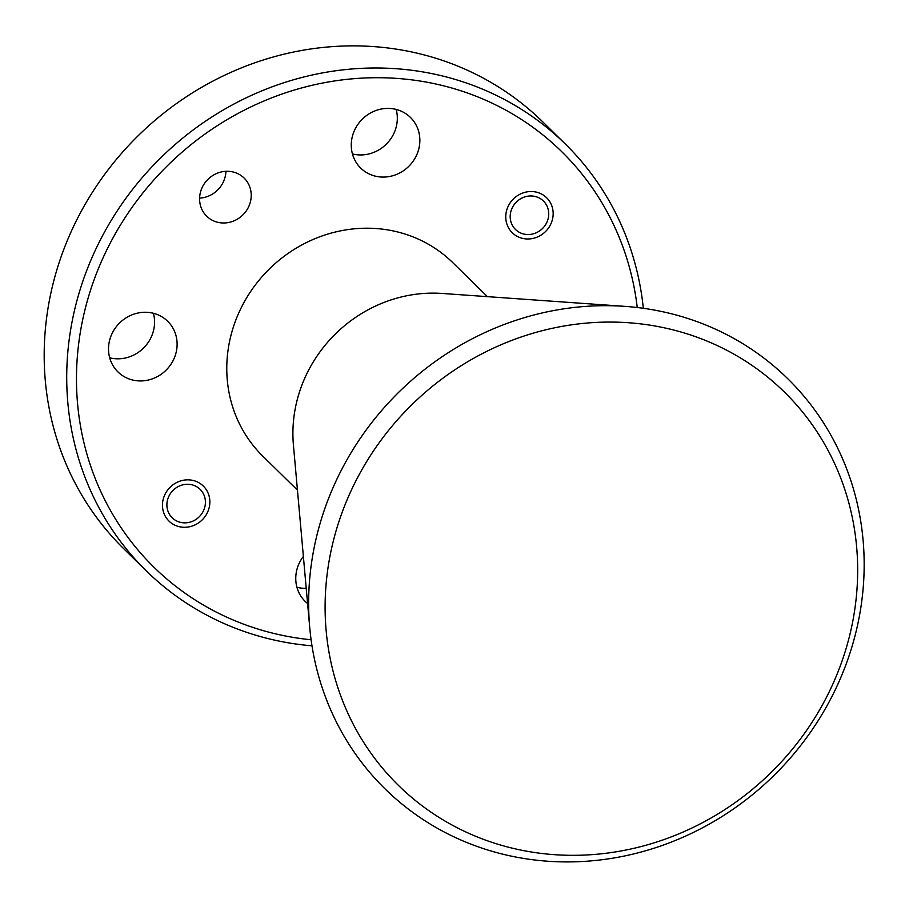 <?xml version="1.0" encoding="UTF-8"?>
<svg xmlns="http://www.w3.org/2000/svg" width="909" height="909" viewBox="0 0 909 909"><rect width="100%" height="100%" fill="white"/><g stroke="black" fill="none" stroke-linecap="round" stroke-linejoin="round"><path stroke-width="1.36" d="M855.471 604.44A275.529 257.054 134.5 0 0 625.483 322.536A275.529 257.054 134.5 0 0 327.297 572.954A275.529 257.054 134.5 0 0 557.285 854.858A275.529 257.054 134.5 0 0 855.471 604.44M310.923 567.386A287.403 268.144 -45.5 0 1 624.972 306.367A287.403 268.144 -45.5 0 1 861.88 600.224A287.403 268.144 -45.5 0 1 580.862 861.584A287.403 268.144 -45.5 0 1 309.73 627.505A287.403 268.144 -45.5 0 1 310.923 567.386M565.273 143.974L542.73 121.84A299.072 279.029 134.5 0 0 243.453 67.061A299.072 279.029 134.5 0 0 46.564 318.195A299.072 279.029 134.5 0 0 123.715 548.706L146.247 570.829A299.072 279.029 -45.5 0 1 69.095 340.318A299.072 279.029 -45.5 0 1 265.996 89.184A299.072 279.029 -45.5 0 1 565.273 143.974A299.072 279.029 -45.5 0 1 643.322 308.299M637.254 307.515A291.107 271.586 134.5 0 0 359.555 78.276A291.107 271.586 134.5 0 0 78.788 342.784A291.107 271.586 134.5 0 0 311.105 639.766M552.967 216.66A24.52 22.884 -45.5 0 1 536.821 237.249A24.52 22.884 -45.5 0 1 512.278 232.761A24.52 22.884 -45.5 0 1 505.949 213.854A24.52 22.884 -45.5 0 1 522.096 193.265A24.52 22.884 -45.5 0 1 546.639 197.753A24.52 22.884 -45.5 0 1 552.967 216.66M209.661 504.972A24.52 22.884 -45.5 0 1 193.515 525.561A24.52 22.884 -45.5 0 1 168.972 521.062A24.52 22.884 -45.5 0 1 162.654 502.166A24.52 22.884 -45.5 0 1 178.8 481.577A24.52 22.884 -45.5 0 1 203.332 486.065A24.52 22.884 -45.5 0 1 209.661 504.972M225.921 171.312A26.713 24.929 -45.5 0 1 225.716 173.824A26.713 24.929 -45.5 0 1 199.605 198.117M251.02 198.662A26.713 24.929 -45.5 0 1 233.431 221.092A26.713 24.929 -45.5 0 1 206.695 216.206A26.713 24.929 -45.5 0 1 199.798 195.605A26.713 24.929 -45.5 0 1 217.387 173.176A26.713 24.929 -45.5 0 1 244.123 178.073A26.713 24.929 -45.5 0 1 251.02 198.662M487.417 296.641L452.784 262.656A135.577 126.487 134.5 0 0 317.116 237.817A135.577 126.487 134.5 0 0 227.852 351.669A135.577 126.487 134.5 0 0 262.826 456.17L297.459 490.156M624.972 306.367L442.126 293.448A135.577 126.487 134.5 0 0 293.982 416.583A135.577 126.487 134.5 0 0 293.414 444.944L309.73 627.505M352.442 153.928A35.485 33.11 134.5 0 0 397.04 122.635A35.485 33.11 134.5 0 0 396.154 109.41M419.583 144.758A35.485 33.11 -45.5 0 1 396.222 174.562A35.485 33.11 -45.5 0 1 360.703 168.063A35.485 33.11 -45.5 0 1 351.544 140.702A35.485 33.11 -45.5 0 1 374.917 110.898A35.485 33.11 -45.5 0 1 410.425 117.409A35.485 33.11 -45.5 0 1 419.583 144.758M109.694 357.794A35.485 33.11 134.5 0 0 154.291 326.501A35.485 33.11 134.5 0 0 153.394 313.275M176.835 348.624A35.485 33.11 -45.5 0 1 153.462 378.428A35.485 33.11 -45.5 0 1 117.954 371.929A35.485 33.11 -45.5 0 1 108.796 344.568A35.485 33.11 -45.5 0 1 132.157 314.775A35.485 33.11 -45.5 0 1 167.676 321.275A35.485 33.11 -45.5 0 1 176.835 348.624M296.925 587.294A35.485 33.11 134.5 0 0 306.219 588.293M307.583 603.542A35.485 33.11 -45.5 0 1 305.185 601.417A35.485 33.11 -45.5 0 1 296.039 574.068A35.485 33.11 -45.5 0 1 303.379 556.399M311.992 645.822A299.072 279.029 -45.5 0 1 146.247 570.829M548.57 216.399A19.941 18.6 134.5 0 0 531.924 195.992A19.941 18.6 134.5 0 0 510.347 214.115A19.941 18.6 134.5 0 0 526.993 234.511A19.941 18.6 134.5 0 0 548.57 216.399M205.264 504.7A19.941 18.6 134.5 0 0 188.629 484.304A19.941 18.6 134.5 0 0 167.051 502.427A19.941 18.6 134.5 0 0 183.686 522.823A19.941 18.6 134.5 0 0 205.264 504.7"/></g></svg>
